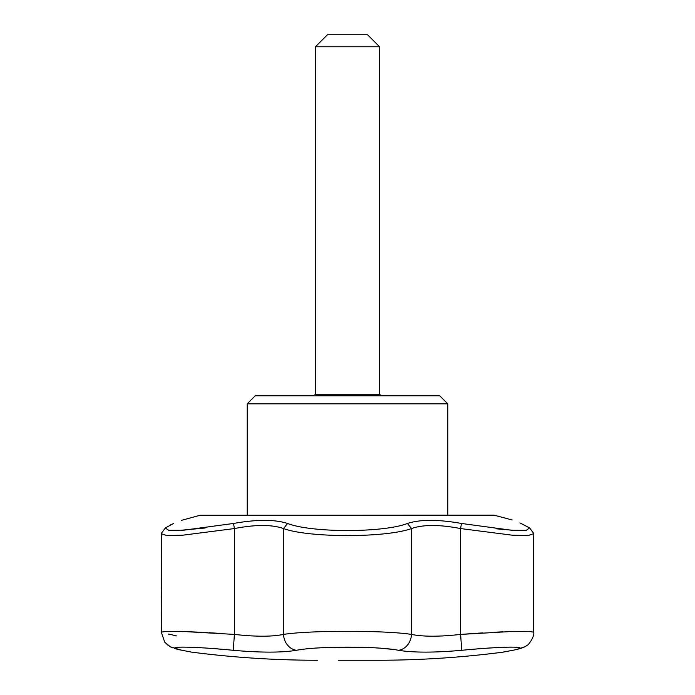 <?xml version="1.0" encoding="UTF-8"?>
<svg xmlns="http://www.w3.org/2000/svg" width="695" height="695" viewBox="0 0 695 695"><rect width="100%" height="100%" fill="white"/><g stroke="black" fill="none" stroke-linecap="round" stroke-linejoin="round"><path stroke-width="1.04" d="M165.349 527.965L168.642 530.302L182.985 530.302L233.555 523.457C256.794 519.347 274.786 519.347 287.548 523.457C311.438 532.883 383.518 532.883 407.452 523.457C420.206 519.347 438.206 519.347 461.445 523.457L511.972 530.302L526.341 530.311L529.59 527.896L519.947 522.901C509.487 518.983 509.487 518.983 519.947 522.901L529.659 527.983M515.942 530.511L496.048 528.791M205.077 528.018L177.625 530.563M170.709 524.647L171.274 524.404M173.602 523.457C184.079 519.347 184.079 519.347 173.602 523.457L165.401 527.896L161.631 532.969M533.178 532.718L533.699 533.673L528.148 535.541L512.284 535.202L460.603 528.565C439.448 524.473 423.073 524.473 411.492 528.565C385.838 537.904 309.171 537.913 283.508 528.565C271.927 524.473 255.552 524.473 234.397 528.565L233.555 523.457M317.537 660.25L317.537 660.25C275.385 660.25 233.407 657.539 191.603 652.119L181.404 650.155L170.371 646.828L164.706 642.111L161.301 632.146L166.826 631.312L182.62 631.46L234.397 634.413C255.569 636.794 271.936 636.794 283.508 634.413C309.51 630.261 385.543 630.269 411.492 634.413C423.073 636.794 439.448 636.794 460.603 634.413L512.397 631.46L528.174 631.312L533.699 632.146L533.699 533.673M447.797 515.143L447.797 403.838L247.203 403.838L247.203 515.143M477.23 633.258L460.603 634.413L461.732 650.294C505.804 645.959 535.897 646.133 511.477 650.537C498.801 652.892 498.801 652.892 511.477 650.537A16.046 13.7 79.4 0 0 512.224 650.416C520.034 648.956 525.038 647.201 527.236 645.16C527.835 645.924 534.855 636.603 533.699 632.146M287.548 523.457L283.508 528.565L283.508 634.413A16.046 13.631 79.8 0 0 296.513 650.294C281.623 652.718 260.538 652.718 233.268 650.294C190.317 646.081 159.98 646.081 182.281 650.294C194.67 652.718 194.67 652.718 182.281 650.294C194.67 652.718 194.67 652.718 182.281 650.294A16.046 14.039 -78.8 0 1 181.404 650.155L179.44 649.755M407.452 523.457L411.492 528.565L411.492 634.413A16.046 13.631 100.2 0 1 398.487 650.294C377.863 646.081 317.094 646.081 296.513 650.294M465.998 649.903L461.732 650.294C434.453 652.718 413.377 652.718 398.487 650.294L401.606 650.789M511.477 650.537L510.703 650.676M181.882 647.088L189.839 647.219M191.273 647.271L191.733 647.288M201.003 647.749L204.391 647.957M207.014 648.14L207.544 648.174M217.848 648.948L226.544 649.677M168.372 645.612L164.706 642.111L161.301 632.146L161.561 533.056L161.301 533.717L166.852 535.55L182.724 535.202L234.397 528.565L234.397 634.413L233.268 650.294L238.489 650.755M257.576 651.893L265.551 652.092M280.033 651.91L284.707 651.658M318.545 647.931L321.924 647.74M331.958 647.314L358.976 647.21M361.079 647.262L363.476 647.332M364.128 647.349L373.754 647.775M375.943 647.905L377.689 648.009M380.269 648.192L391.398 649.252M433.489 652.014L438.658 651.849M468.977 649.634L472.748 649.304M473.973 649.208L476.509 649M478.89 648.809L482.434 648.531M486.483 648.235L495.135 647.688M495.509 647.662L498.219 647.514M502.972 647.297L511.563 647.088M515.455 631.373L514.387 631.399M514.352 631.399L513.275 631.434M502.911 631.824L497.003 632.103M496.43 632.137L493.997 632.259M493.546 632.285L493.016 632.311M482.834 632.902L478.577 633.171M478.395 633.18L477.917 633.215M170.414 634.413L172.968 635.056M173.255 635.126L176.443 635.908M218.439 633.301L209.004 632.711M207.44 632.615L201.637 632.294M201.368 632.276L179.988 631.381M179.006 631.355L177.625 631.329M168.355 634.083L170.11 634.37M447.797 403.838L439.77 395.811L255.23 395.811L247.203 403.838M461.445 523.457L460.603 528.565L460.603 634.413M381.199 395.811L379.592 394.213L379.592 46.782L315.408 46.782L315.408 394.213L313.801 395.811M379.592 46.782L367.559 34.75L327.441 34.75L315.408 46.782M494.953 515.273L200.047 515.273L493.928 515.143L512.102 519.956M379.592 394.213L315.408 394.213M181.464 520.364L200.047 515.273M514.013 650.077L501.938 652.301C460.611 657.6 419.128 660.25 377.463 660.25L338.474 660.25M512.224 650.416L502.859 652.162M527.27 645.134L526.549 645.655M525.498 646.341L524.664 646.81M524.534 646.88L516.428 649.564M190.621 651.962L189.648 651.736M176.452 649.052L174.454 648.478M172.664 647.862L170.475 646.88M170.353 646.819L169.563 646.376M533.413 533.022L529.59 527.896L533.413 533.03"/></g></svg>
